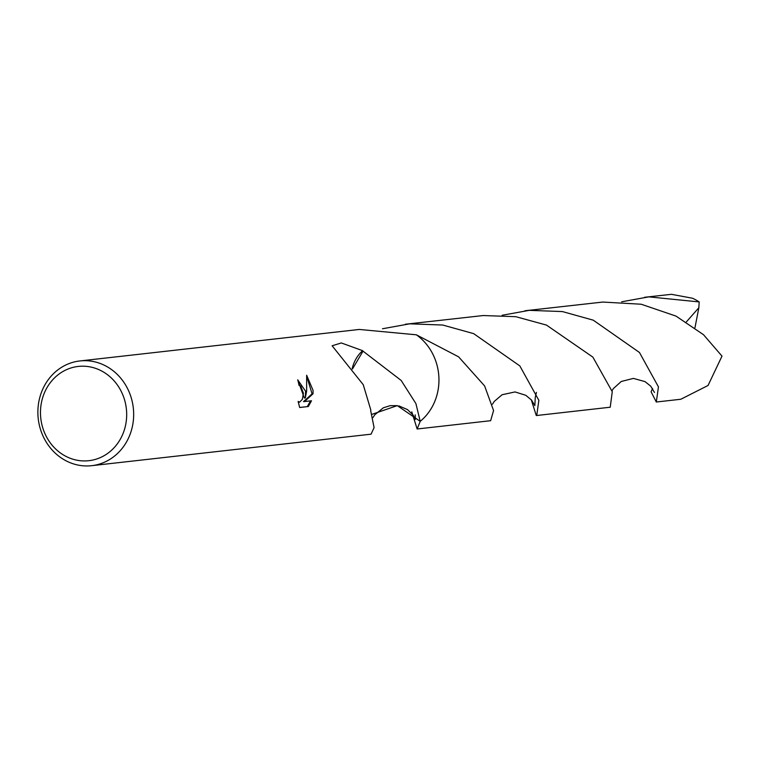 <?xml version="1.0" encoding="UTF-8"?>
<svg xmlns="http://www.w3.org/2000/svg" width="760" height="760" viewBox="0 0 760 760"><rect width="100%" height="100%" fill="white"/><g stroke="black" fill="none" stroke-linecap="round" stroke-linejoin="round"><path stroke-width="1.14" d="M126.568 411.131A47.424 43.054 83.6 0 1 86.716 460.873A47.424 43.054 83.6 0 1 40.584 415.995A47.424 43.054 83.6 0 1 80.436 366.253A47.424 43.054 83.6 0 1 126.568 411.131M133.541 410.609A52.696 47.832 83.6 0 1 91.675 465.68A52.696 47.832 83.6 0 1 38 416.014A52.696 47.832 83.6 0 1 79.866 360.952A52.696 47.832 83.6 0 1 133.541 410.609M420.204 421.353A52.696 47.842 83.6 0 0 438.833 376.19A52.696 47.842 83.6 0 0 416.366 334.808L416.366 334.818A52.706 47.842 83.6 0 1 420.213 421.353L417.154 428.991L490.647 420.698L493.572 410.562L484.614 385.928L458.594 356.839L416.356 334.808A52.696 47.832 83.6 0 1 438.824 376.19A52.696 47.832 83.6 0 1 420.204 421.344L397.28 405.622L371.897 414.361M91.675 465.68L371.07 434.178L374.091 427.633L370.661 410.599A52.696 47.832 -96.4 0 0 370.861 410.181L363.261 384.712L332.13 345.781L341.325 342.95L362.634 350.673A52.696 47.832 83.6 0 1 363.023 351.148L401.156 380.437L415.91 403.588L420.213 421.353M305.587 391.21L305.301 397.964L306.631 391.096L306.651 375.24L313.063 390.374L313.034 393.784L304.475 401.565L311.505 400.776L308.322 406.524L299.659 407.502L298.129 401.423L299.601 402.144L302.309 399.38L303.44 393.3L300.751 386.023L299.003 385.32A52.696 47.832 -96.4 0 0 297.73 379.848L305.587 391.21M299.639 407.445L308.322 406.524M297.768 379.971L304.342 398.022L305.301 397.964M299.05 402.087L298.252 402.183M307.325 406.581L310.507 400.89M304.475 401.565L303.506 401.622L312.075 393.841L306.822 376.589M312.075 393.841L313.034 393.784M362.634 350.673A35.131 31.891 -96.4 0 0 352.155 368.704M352.431 369.037L363.023 351.148M416.356 334.808L359.271 329.45L79.866 360.952M502.103 315.276L529.274 310.346L562.409 311.572L593.275 320.178L639.454 352.478L658.445 386.878L656.308 402.012L651.082 391.799M417.154 428.991L411.777 411.863M656.308 402.012L680.808 399.256L708.044 385.481L722 356.117L703.503 334.704L676.029 316.113L641.193 304.228L602.765 302.062L524.942 310.764M621.67 301.796L648.841 296.865L699.181 301.929L698.848 307.733L686.365 321.908M644.499 297.293L671.441 294.32L692.483 298.233A52.696 47.832 83.6 0 1 699.181 301.929M382.489 328.766L409.678 323.827L442.728 325.033L473.651 333.63L519.831 365.902L538.85 400.32L536.74 415.501L536.256 415.492L531.297 399.808M536.74 415.501L610.223 407.217L612.265 391.713L592.876 357.124L546.468 325.08L515.822 316.692L483.17 315.542L405.346 324.244M651.082 391.808L652.593 388.531M698.848 307.743L694.963 327.76M299.526 402.144L298.547 402.202M372.865 417.705L374.86 414.703L383.344 407.806L390.137 405.669L397.442 405.65M398.933 405.906L407.493 409.592L413.155 415.102L415.33 419.425L415.178 414.874M612.028 390.716L613.396 388.559L621.253 381.482L633.403 378.404L645.021 381.615L650.683 386.137L654.493 392.483M492.461 404.197L494.304 401.375L502.103 394.734L515.052 391.932L525.778 395.295L531.525 400.073L534.85 405.64L535.268 397.318L536.427 392.378"/></g></svg>
